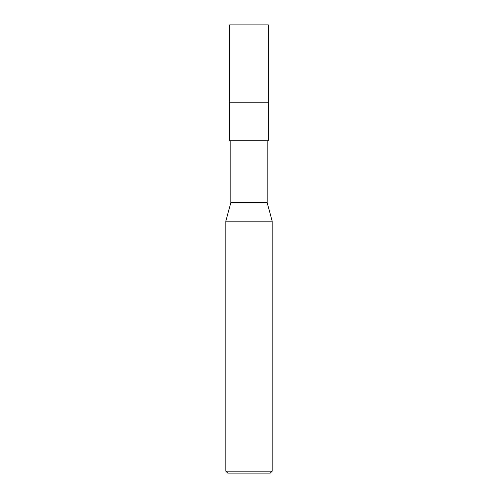 <?xml version="1.0" encoding="UTF-8"?>
<svg xmlns="http://www.w3.org/2000/svg" width="498" height="498" viewBox="0 0 498 498"><rect width="100%" height="100%" fill="white"/><g stroke="black" fill="none" stroke-linecap="round" stroke-linejoin="round"><path stroke-width="0.75" d="M268.316 24.9L229.684 24.9L268.316 24.9L268.316 102.177L229.684 102.177L229.684 24.9L229.684 102.177L268.316 102.177L268.316 24.9M268.316 102.177L229.684 102.177L268.316 102.177L268.316 140.816L229.684 140.816L229.684 102.177L229.684 140.816L268.316 140.816L268.316 102.177M267.158 140.816L267.158 202.636L230.842 202.636L230.842 140.816L230.842 202.636L267.158 202.636L272.182 221.18L225.818 221.18L230.842 202.636L225.818 221.18L272.182 221.18L272.182 471.17L225.818 471.17L225.818 221.18L225.818 471.17L272.182 471.17L270.252 473.1L227.748 473.1L225.818 471.17L227.748 473.1L270.252 473.1L272.182 471.17L272.182 221.18L267.158 202.636L267.158 140.816M232.267 24.9L265.733 24.9"/></g></svg>
